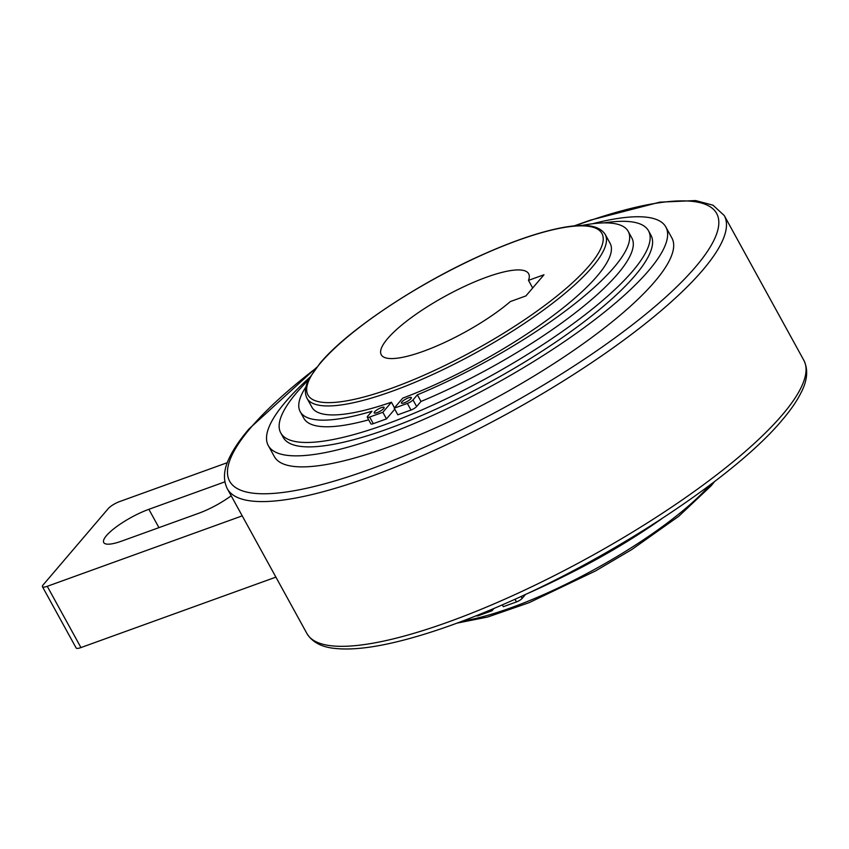 <?xml version="1.0" encoding="UTF-8"?>
<svg xmlns="http://www.w3.org/2000/svg" width="849" height="849" viewBox="0 0 849 849"><rect width="100%" height="100%" fill="white"/><g stroke="black" fill="none" stroke-linecap="round" stroke-linejoin="round"><path stroke-width="1.27" d="M662.061 518.527A187.141 45.644 151.2 0 1 563.566 576.513M665.86 227.023L671.92 238.049A226.842 55.323 151.2 0 1 654.653 281.741A226.842 55.323 151.2 0 1 442.573 424.702A226.842 55.323 151.2 0 1 274.365 456.613L268.295 445.587A226.842 55.323 -28.8 0 0 436.513 413.675A226.842 55.323 -28.8 0 0 648.594 270.714A226.842 55.323 -28.8 0 0 665.86 227.023A226.842 55.323 -28.8 0 0 592.538 223.754M309.981 377.189A226.842 55.323 -28.8 0 0 285.561 401.885A226.842 55.323 -28.8 0 0 268.295 445.587M648.519 230.811L650.95 235.215A209.83 51.173 151.2 0 1 634.978 275.638A209.83 51.173 151.2 0 1 438.806 407.87A209.83 51.173 151.2 0 1 283.205 437.384L280.786 432.979A209.83 51.173 -28.8 0 0 436.375 403.455A209.83 51.173 -28.8 0 0 632.558 271.224A209.83 51.173 -28.8 0 0 648.519 230.811A209.83 51.173 -28.8 0 0 603.979 222.905M308.558 379.885A209.83 51.173 -28.8 0 0 296.747 392.556A209.83 51.173 -28.8 0 0 280.786 432.979M394.191 408.189L407.361 403.434A4.807 1.167 -28.8 0 0 413.007 399.921L417.347 394.838L420.987 401.46L416.647 406.544A4.807 1.167 151.2 0 1 410.99 410.046L397.82 414.8L394.191 408.189L402.766 398.128A170.129 41.495 -28.8 0 0 597.155 276.084A170.129 41.495 -28.8 0 0 610.102 243.313L605.157 234.324C597.802 223.34 579.867 224.614 564.394 227.235C542.161 231.172 515.269 240.14 483.739 254.148C418.663 282.876 347.581 330.144 320.031 363.223L309.545 377.985C305.088 385.945 304.239 392.694 306.988 398.245A170.129 41.495 -28.8 0 0 392.1 391.262A170.129 41.495 -28.8 0 0 592.209 267.106A170.129 41.495 -28.8 0 0 605.157 234.324M401.853 401.959A5.667 1.38 151.2 0 1 407.159 398.383A5.667 1.38 151.2 0 1 411.362 397.587A5.667 1.38 151.2 0 1 410.927 398.68A5.667 1.38 151.2 0 1 405.631 402.256A5.667 1.38 151.2 0 1 401.418 403.052A5.667 1.38 151.2 0 1 401.853 401.959M374.621 411.797A5.667 1.38 151.2 0 1 379.928 408.22A5.667 1.38 151.2 0 1 384.13 407.424A5.667 1.38 151.2 0 1 383.706 408.518A5.667 1.38 151.2 0 1 378.399 412.094A5.667 1.38 151.2 0 1 374.197 412.89A5.667 1.38 151.2 0 1 374.621 411.797M368.689 419.831A187.141 45.644 151.2 0 1 303.857 418.302L300.217 411.68A187.141 45.644 -28.8 0 0 371.968 411.234L367.628 416.318A4.807 1.167 -28.8 0 0 367.267 417.241A4.807 1.167 -28.8 0 0 369.665 417.05L382.846 412.285L391.421 402.224L394.498 407.817M306.001 386.783A187.141 45.644 -28.8 0 0 300.217 411.68M417.347 394.838A187.141 45.644 -28.8 0 0 613.965 267.424A187.141 45.644 -28.8 0 0 628.207 231.374L631.847 237.985A187.141 45.644 151.2 0 1 617.605 274.036A187.141 45.644 151.2 0 1 420.987 401.46M628.207 231.374A187.141 45.644 -28.8 0 0 581.745 225.494M528.481 280.361L543.976 274.758L525.902 295.93L510.408 301.533A84.104 20.514 151.2 0 1 423.333 351.306A84.104 20.514 151.2 0 1 381.254 354.765A84.104 20.514 151.2 0 1 411.001 317.855A84.104 20.514 151.2 0 1 486.573 277.188A84.104 20.514 151.2 0 1 528.651 273.728A84.104 20.514 151.2 0 1 528.481 280.361L532.684 287.991M242.22 515.863L47.257 586.309A9.615 2.345 -28.8 0 1 42.45 586.701L76.134 647.967A9.615 2.345 151.2 0 0 80.942 647.575L275.904 577.129M42.45 586.701A9.615 2.345 -28.8 0 1 43.182 584.855L108.237 508.615A9.615 2.345 -28.8 0 1 119.539 501.6L227.341 462.652M231.183 495.774A36.04 8.787 151.2 0 1 198.677 513.284L121.768 541.078A36.04 8.787 151.2 0 1 103.737 542.564A36.04 8.787 151.2 0 1 116.483 526.741A36.04 8.787 151.2 0 1 148.872 509.315L224.879 481.85M394.753 409.207L386.475 418.907L382.846 412.285M306.988 398.245L311.933 407.233A170.129 41.495 -28.8 0 0 391.421 402.224M386.475 418.907L373.305 423.662A4.807 1.167 151.2 0 1 370.907 423.863L367.267 417.241M493.927 608.478L491.964 610.781L491.306 609.593M491.964 610.781L478.794 615.536A4.807 1.167 151.2 0 1 476.385 615.737L476.374 615.705M502.311 604.87L503.308 606.685L516.479 601.92A4.807 1.167 151.2 0 0 522.135 598.418L525.563 594.406M654.25 523.578A209.83 51.173 151.2 0 1 524.905 594.693M316.518 367.532L249.118 428.809C240.5 438.88 234.08 448.219 229.867 456.804C223.68 468.892 222.82 479.536 227.309 488.748A283.545 69.162 -28.8 0 0 369.166 477.096A283.545 69.162 -28.8 0 0 702.685 270.173A283.545 69.162 -28.8 0 0 724.261 215.55L803.833 360.294A283.545 69.162 151.2 0 1 782.258 414.917A283.545 69.162 151.2 0 1 448.739 621.839A283.545 69.162 151.2 0 1 306.892 633.492C312.252 642.205 321.675 647.193 335.164 648.445C352.664 650.292 375.905 647.405 404.877 639.785C435.081 631.815 468.807 619.621 506.068 603.225C615.154 555.692 735.552 476.056 782.035 420.234C790.557 410.269 796.924 401.036 801.138 392.525C807.463 380.331 808.354 369.58 803.833 360.294M589.164 265.758A167.731 40.911 -28.8 0 0 518.017 240.341A167.731 40.911 -28.8 0 0 320.742 362.735A167.731 40.911 -28.8 0 0 391.888 388.152A167.731 40.911 -28.8 0 0 589.164 265.758M315.966 368.243A277.878 67.771 -28.8 0 0 250.784 427.673A277.878 67.771 -28.8 0 0 368.657 469.773A277.878 67.771 -28.8 0 0 695.501 266.989A277.878 67.771 -28.8 0 0 575.017 225.834M80.942 647.575L47.257 586.309M148.872 509.315L158.943 527.643M407.361 403.434L410.99 410.046M413.007 399.921L416.647 406.544M369.665 417.05L373.305 423.662M478.794 615.536L478.433 614.888M522.135 598.418L521.063 596.465M516.479 601.92L515.003 599.235M709.86 485.129A170.129 41.495 151.2 0 1 511.109 607.725A170.129 41.495 151.2 0 1 462.652 621.033M714.635 481.521L711.122 485.819L678.722 516.298L631.73 549.59L595.637 570.878L529.129 602.673L487.719 617.011L457.038 623.134M724.261 215.55L713.011 205.193L695.596 200.555L659.747 202.168L590.225 220.199L574.115 225.908M227.309 488.748L306.892 633.492"/></g></svg>
